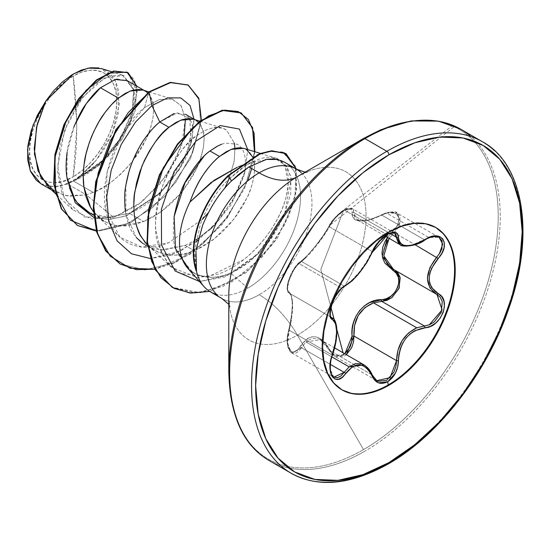 <?xml version="1.0" encoding="UTF-8"?>
<svg xmlns="http://www.w3.org/2000/svg" width="550" height="550" viewBox="0 0 550 550"><rect width="100%" height="100%" fill="white"/><g stroke="black" fill="none" stroke-linecap="round" stroke-linejoin="round"><path stroke-width="0.41" stroke-dasharray="2.75 2.06" d="M330.461 316.202L329.814 313.397L331.121 304.92L335.541 295.316L338.436 291.197L341.406 288.028L344.149 286.048L301.572 261.47A1.437 1.238 -123.3 0 0 300.066 262.089C292.82 265.65 283.257 290.338 288.702 291.397C293.549 296.257 293.549 309.286 288.702 330.488C283.257 346.383 292.834 360.002 300.066 346.686C309.939 332.613 319.701 333.486 329.361 349.298C332.757 355.74 337.494 357.534 343.558 354.668L343.056 352.784L343.558 354.668L344.85 353.815L343.558 354.668L335.459 355.499L331.98 353.141L326.425 344.341L322.871 340.409L318.918 337.769L314.738 336.6L310.619 337.012L306.735 338.951L297.454 350.054L294.58 351.842L291.796 351.787L289.465 349.848L287.891 346.239L287.251 341.419L287.561 335.961L291.438 317.178L292.332 304.7L291.438 295.625L287.561 289.891L287.251 286.88L287.884 282.659L289.451 277.695L294.573 268.001L297.454 264.385L306.714 256.204L314.703 246.95L322.857 236.136L331.987 221.423L335.459 217.133L343.558 210.389L320.822 269.397L330.976 307.491L320.822 269.397L343.558 210.389L350.103 208.684L351.773 210.011L352.096 212.527A1.437 1.203 -173 0 1 353.966 212.671L353.526 209.866L352.399 208.691L353.966 212.671L389.826 233.379L353.966 212.671L356.661 219.608L367.111 220.406L381.824 215.16L424.401 239.745L428.904 237.538L386.478 213.049L381.824 215.16L424.401 239.745L413.854 244.784M354.571 217.498L353.966 212.671A1.437 1.203 7 0 0 352.096 212.527C352.275 208.147 349.429 207.433 343.558 210.389C337.494 214.308 332.764 219.402 329.361 225.651A1.437 0.846 27.7 0 0 329.106 225.892A1.437 0.846 27.7 0 0 329.395 226.847A1.437 0.846 -152.3 0 1 329.106 225.892A1.437 0.846 -152.3 0 1 329.361 225.651C322.348 238.549 307.196 257.379 300.066 262.089A1.437 1.238 56.7 0 1 301.572 261.47C308.172 256.884 322.52 239.058 329.395 226.847L371.972 251.433L374.557 246.661L378.104 241.876L386.636 234.499L344.499 210.176L335.816 217.511L332.138 222.207L329.395 226.847L371.972 251.433L366.541 261.91L359.178 272.305L351.299 280.871L344.149 286.048L301.572 261.47L296.154 266.778L293.349 270.957L288.97 280.631L287.526 289.018L288.049 291.727L289.286 293.136L331.561 317.543L289.286 293.136C284.082 292.05 290.764 270.634 298.987 263.539L341.406 288.028L298.987 263.539L306.563 257.104M331.657 317.604L330.887 316.91M376.475 380.49L374.557 378.888L371.972 374.839L364.031 364.891L367.703 367.888L371.972 374.839L329.395 350.261L324.445 342.952L320.347 339.673L318.264 338.683L311.788 338.326L305.924 341.914L331.856 356.888L305.924 341.914L301.572 347.772L330.344 364.382L301.572 347.772L291.727 352.914L287.636 344.128L289.286 330.275L287.939 336.167L287.519 342.038L289.836 351.12L291.72 352.908L295.439 353.299L298.629 351.395L301.572 347.772A1.437 0.791 30.4 0 1 300.066 346.686A1.437 0.791 -149.6 0 0 301.572 347.772L305.924 341.914L320.347 339.673L334.654 347.93M416.749 327.821L429.248 324.878M387.53 237.428L392.803 231.316L394.123 232.629L397.423 228.601L399.63 224.311L399.987 216.535L397.079 213.132L400.386 221.451L394.123 232.629L415.051 244.716L394.123 232.629L392.803 231.316C405.625 219.677 396.014 206.078 381.418 215.146L381.824 215.16L381.418 215.146C362.175 223.85 352.406 222.977 352.096 212.527L352.199 215.861L353.444 218.474L355.871 220.227L359.507 221.079L364.176 220.976L369.593 219.924L386.327 213.091L390.995 212.341L394.934 213.056L397.664 215.215L398.846 218.591L398.344 222.75L396.241 227.164L387.523 237.428M336.82 329.395L334.262 319.818L336.82 329.395M441.031 231.516A93.768 54.134 120 0 0 388.272 231.784A93.768 54.134 -60 0 1 435.469 227.322M73.184 176.77L76.718 128.466L76.629 120.539L73.184 76.086C51.019 86.714 27.576 128.528 29.583 151.601C27.576 176.99 51.019 191.737 73.184 176.77L64.68 180.716L56.499 182.572L48.964 182.27L42.357 179.822L36.932 175.326L32.904 168.946L30.422 160.937L29.583 151.601L30.422 141.295L32.904 130.419L36.932 119.384L42.357 108.625L48.964 98.553L56.499 89.547L64.68 81.964L73.184 76.086L81.689 72.139L89.87 70.283L97.405 70.586L104.012 73.033L109.436 77.529L113.465 83.909L115.947 91.919L116.779 101.255L115.947 111.561L113.465 122.437L109.436 133.464L104.012 144.224L97.405 154.303L89.87 163.302L81.689 170.892L73.184 176.77A61.655 35.599 120 0 0 116.779 101.255A61.655 35.599 120 0 0 73.184 76.086A382.717 220.962 60 0 1 76.718 128.466A382.717 220.962 60 0 1 73.184 176.77M279.214 464.337A191.359 110.481 120 0 0 386.877 463.781A191.359 110.481 120 0 0 508.118 306.914A191.359 110.481 120 0 0 494.539 150.741A191.359 110.481 -60 0 1 508.118 306.914A191.359 110.481 -60 0 1 386.877 463.781M257.276 451.667A191.359 110.481 120 0 0 364.939 451.117A191.359 110.481 -60 0 1 257.276 451.667M228.793 371.821A190.52 109.993 120 0 0 363.509 449.598A190.52 109.993 -60 0 1 228.793 371.821M228.793 304.418L230.134 306.549C229.694 306.783 229.247 303.112 228.793 295.529A97.075 56.045 120 0 0 297.433 335.156L363.509 449.598L297.433 335.156A97.075 56.045 120 0 0 366.073 216.267A97.075 56.045 120 0 0 297.433 176.633L363.509 138.483A190.52 109.993 -60 0 1 498.224 216.267A190.52 109.993 -60 0 1 363.509 449.598A190.52 109.993 120 0 0 498.224 216.267A190.52 109.993 120 0 0 363.509 138.483M301.166 172.631A74.656 43.099 -60 0 1 306.46 233.558A74.656 43.099 -60 0 1 259.16 294.759A76.546 44.193 60 0 1 297.433 335.156A76.546 44.193 -120 0 0 259.16 294.759A74.656 43.099 -60 0 1 217.154 294.972A74.656 43.099 -60 0 0 259.16 294.759A74.656 43.099 -60 0 0 306.46 233.558A74.656 43.099 -60 0 0 301.166 172.631M186.966 267.314A66.653 38.486 120 0 0 196.274 274.182C208.519 278.616 219.966 278.211 230.608 272.965L247.754 288.166A74.656 43.099 -60 0 1 216.569 294.401M196.295 271.04C194.446 260.322 193.958 253.041 194.831 249.198L200.317 224.51C207.433 205.782 216.81 190.788 228.449 179.541L245.651 165.694L243.1 165.014L245.651 165.694L251.481 162.456L243.1 165.014L251.481 162.456L275.598 158.084L281.93 161.796C285.134 165.014 287.127 169.476 287.911 175.189C288.915 176.804 288.441 183.528 286.481 195.374C279.943 226.043 248.71 264.522 217.161 274.402L197.526 277.613L171.456 267.321L161.343 252.917L155.966 230.897C152.439 203.411 169.097 155.884 197.031 135.376L205.377 130.288L213.352 127.689L222.365 128.088L226.538 130.096L234.245 142.945L226.538 130.096C222.915 127.627 218.515 126.823 213.352 127.689L205.377 130.288L197.031 135.376C186.567 141.178 175.333 157.3 163.329 183.748C154.887 211.351 153.257 231.742 158.434 244.915L167.496 263.051L180.352 273.508L208.443 276.698L243.657 259.676C269.528 239.827 287.678 205.865 288.248 183.212L284.804 165.536L278.967 159.541C272.229 155.678 263.072 156.647 251.481 162.456L245.651 165.694L239.25 170.108L228.449 179.541L228.078 175.553L257.373 154.626L268.812 151.126L282.562 152.013L295.24 165.99L296.182 191.998L284.735 224.709L262.212 256.981L232.313 281.579L200.351 292.724L172.205 287.32L195.821 292.999L222.833 286.468L249.597 269.211L272.594 244.296L288.908 215.875L296.704 188.561L295.46 166.678L285.897 153.588M238.693 166.691L237.208 167.303L238.7 166.684M206.786 289.307A74.656 43.099 120 0 0 247.754 288.166A74.656 43.099 120 0 0 296.202 223.438A74.656 43.099 120 0 0 286.213 163.261M196.164 249.542C195.14 253.667 195.257 260.748 196.536 270.772M48.51 187.158L65.051 195.704L85.504 194.989L86.261 194.796L67.54 183.982A66.653 38.486 120 0 0 73.446 181.005L93.177 192.397L86.261 194.796L113.726 217.422L91.025 218.893L72.724 209.715L61.999 193.497L57.661 171.717L59.826 147.015L67.787 122.368L80.108 100.712L94.82 84.569L109.663 75.721L122.389 75.006L133.712 89.932L132.007 112.207L120.484 138.27L100.939 162.333L76.766 179.087L96.312 160.146L112.53 132.502L119.357 103.771L115.294 80.692L101.434 68.592M88.358 212.156C96.161 215.944 102.52 217.663 107.449 217.312L129.284 213.242L143.694 221.561L122.499 226.009C117.542 226.407 111.389 224.812 104.053 221.217L93.376 211.688L100.574 218.914L107.786 223.08L115.919 225.445L124.767 225.968L134.104 224.647L143.694 221.561L129.284 213.242C135.919 210.849 143.199 206.731 151.126 200.887L170.239 182.456L184.271 161.095C187.076 156.097 189.544 149.201 191.668 140.408C192.919 132.137 192.995 126.624 191.895 123.867L189.771 118.566L185.508 114.311M73.941 126.816C69.891 138.091 67.609 146.582 67.107 152.302M125.283 210.932C127.304 221.512 129.553 228.367 132.028 231.509C136.153 238.061 140.614 242.591 145.413 245.094C151.594 248.414 157.747 250.009 163.866 249.886L185.048 245.438L194.212 250.724C182.304 256.706 169.084 256.596 154.571 250.381L147.262 244.75L151.092 248.077L158.304 252.244L166.437 254.609L175.285 255.131L184.621 253.818L194.212 250.724L185.048 245.438L162.085 249.837L142.629 243.306M147.627 92.764L152.508 101.118C153.725 103.427 153.869 109.072 152.941 118.051C150.879 127.689 148.631 134.709 146.197 139.123L132.825 160.861C118.305 177.856 105.091 188.368 93.177 192.397L73.446 181.005A66.653 38.486 120 0 0 73.734 180.84C80.231 178.337 87.361 174.109 95.109 168.142L113.692 149.449L127.194 127.889C129.834 123.001 132.131 116.043 134.097 107.023C135.128 98.601 135.053 93.019 133.856 90.296L127.16 80.623M133.856 90.296C132.254 85.25 129.979 81.998 127.016 80.541L117.294 79.076M142.787 90.021L144.176 90.448M185.494 114.297L174.047 113.52M193.304 119.185L194.693 119.611M198.461 122.224L203.026 130.281C204.242 132.591 204.387 138.236 203.459 147.214L199.959 160.449L196.714 168.293L183.336 190.025L180.091 194.012L160.861 211.901L143.694 221.561L153.285 216.817L162.621 210.595L171.469 203.094L179.603 194.576L186.814 185.322L192.933 175.642L197.808 165.853L201.334 156.269L203.459 147.214L204.146 138.992L203.417 131.863L201.355 126.081L198.041 121.839L193.263 119.171M197.478 238.968L215.029 224.826M243.815 148.349L246.482 149.511M252.656 156.901L253.543 159.445C254.753 161.755 254.897 167.399 253.969 176.378C251.907 186.017 249.659 193.043 247.232 197.457L233.853 219.189L214.184 238.968L196.116 249.913L203.796 245.988L213.139 239.759L221.987 232.258L230.12 223.74L237.332 214.493L243.451 204.806L248.325 195.016L251.852 185.433L253.969 176.378L254.657 168.156L253.935 161.026L251.866 155.244L248.559 151.002L243.781 148.342M194.728 250.511L194.212 250.724L194.728 250.511M174.034 217.085C172.528 234.891 173.484 246.812 176.907 252.863L192.734 272.415L196.274 274.182L189.695 270.421M40.92 183.789L54.484 186.849L67.54 183.982L86.261 194.796L69.052 196.329L54.752 191.778L51.384 189.833M127.916 72.607L137.136 91.946L129.951 123.805L107.965 156.578L77.433 178.929L73.886 180.792L100.196 164.677L122.114 139.274L135.176 110.729L136.826 86.206L135.176 110.729L122.114 139.274L100.196 164.677L73.734 180.84L100.231 163.817L121.364 138.538L133.141 111.574L133.753 89.932M74.573 125.256L67.224 151.525L66.894 177.224M93.83 217.436L109.498 219.471L126.899 215.586L161.411 191.95L186.457 155.183L194.088 119.267L192.026 139.233L179.774 168.053L158.819 194.521L125.455 216.116L108.817 219.498L93.83 217.436M201.41 120.01L190.52 158.469L165.028 196.144L130.969 222.702L96.381 231.041L130.969 222.702L165.028 196.144L190.52 158.469L201.41 120.01M188.024 84.989L198.949 99.598L200.64 123.502L192.603 152.625L175.835 182.188L152.604 207.488L126.094 224.586L99.88 230.876L77.406 225.445M184.25 135.713L175.374 160.511L159.122 185.082L137.583 205.226L113.726 217.422L84.446 217.037L64.323 198.571L57.585 166.753L64.742 129.91L82.445 97.591L104.534 77.949L123.736 75.487L133.712 89.932L132.007 112.207L120.484 138.27L100.939 162.333L76.766 179.087L108.047 156.489L130.047 123.599L137.129 91.699L134.365 79.881L127.71 72.49M77.206 225.328L99.694 230.883L125.971 224.634L152.57 207.515L175.869 182.139L192.658 152.481L200.661 123.296L198.88 99.385L187.818 84.865M148.83 91.871L172.315 99.062L159.424 99.488L144.554 107.58C111.739 132.887 96.03 193.077 108.824 220.096C120.093 249.666 148.328 251.556 168.609 242.763L202.221 219.457L168.609 242.763L141.756 247.094L120.003 237.284L105.93 209.736L107.085 172.074L121.832 134.606L144.554 107.58L148.748 91.933L144.554 107.58L159.191 99.557L171.944 98.952L181.108 105.689L185.384 118.862L181.583 145.661L166.272 175.746L142.093 201.802L113.726 217.422L86.261 194.796L93.177 192.397L102.767 187.653L112.104 181.424L120.952 173.931L129.085 165.412L136.304 156.159L142.416 146.479L147.29 136.689L150.824 127.105L152.941 118.051L153.629 109.821L152.907 102.699L150.838 96.917L147.524 92.675L142.746 90.007M234.967 148.218L234.176 161.198L228.999 178.991L234.176 161.198L234.967 148.218M172.315 99.062L181.225 105.854L185.384 118.862M280.163 160.387A74.656 43.099 -60 0 1 297.681 218.164A74.656 43.099 -60 0 1 247.754 288.166L230.608 272.965C240.192 269.39 250.876 261.415 262.666 249.047C270.339 241.306 277.695 229.46 284.728 213.503L290.689 193.607L290.895 176.729L285.546 164.725M249.026 166.863L265.155 159.706M276.684 159.521L286.894 166.437L291.177 178.571L284.728 213.503L270.586 239.051L249.514 261.752L224.544 277.021L199.506 281.504L229.054 275.041L257.544 254.403L284.728 213.503L258.356 253.598L230.608 272.965C217.614 278.341 206.167 278.747 196.274 274.182M171.036 255.117L150.315 258.534L180.73 251.089L210.451 229.35L232.148 201.383L245.018 171.463L247.686 149.538L245.011 171.476L235.084 196.171L218.79 220.241L197.863 240.384M195.766 241.952L171.043 255.111M251.728 168.554L254.849 151.731L244.585 188.375L221.478 225.383L189.606 254.526L154.873 269.218L175.512 262.494L196.075 249.934M196.116 249.899L226.786 218.604L247.686 180.929M209.681 291.418L246.125 272.649L276.732 239.216L294.621 201.066L296.498 169.153L294.621 201.066L276.732 239.216L246.125 272.649L209.681 291.418M120.058 263.966L145.138 269.926L174.109 262.707L203.067 243.671L228.106 215.971L245.912 184.085L254.265 153.106L252.374 127.999L241.01 112.839L252.374 127.999L254.265 153.106L245.912 184.085L228.106 215.971L203.067 243.671L174.109 262.707L145.138 269.926L120.058 263.966M136.414 237.641L125.909 214.727L125.916 184.951M128.796 172.322L132.983 160.325M138.126 149.421L144.774 138.579M150.611 131.037L159.356 122.361M204.153 156.042L209.969 150.975M221.671 144.231L225.211 143.069L237.332 144.231C244.241 148.541 246.73 157.513 244.805 171.132L243.581 176.942L231.192 204.676L214.197 225.651L198.351 238.411M196.151 239.793L185.048 245.438M228.793 295.529A97.075 56.045 120 0 0 297.433 335.156A97.075 56.045 120 0 0 366.073 216.267A97.075 56.045 120 0 0 297.433 176.633C304.184 173.257 307.594 171.806 307.649 172.287L305.133 172.191M472.608 138.078A191.359 110.481 -60 0 1 486.179 294.25A191.359 110.481 -60 0 1 364.939 451.117A191.359 110.481 120 0 0 486.179 294.25A191.359 110.481 120 0 0 472.608 138.078M41.195 183.947L44.392 185.412L54.484 186.849L64.845 184.498L75.659 179.046L86.336 170.782L96.312 160.146L103.895 149.401L110.248 137.713L115.074 125.599L118.167 113.596L118.766 91.664L116.222 82.679L111.884 75.536L105.971 70.558L98.656 67.925M89.602 212.836L108.213 217.326L129.284 213.242L160.456 192.954L180.29 168.307L191.132 142.863L189.771 118.566L177.561 112.812L159.789 122.004M67.554 180.723L69.513 187.846M72.641 195.236L77.797 203.129M67.54 183.982L54.484 186.849A66.282 38.266 120 0 0 96.312 160.146L76.766 179.087L77.433 178.929L73.734 180.84A66.653 38.486 -60 0 1 73.446 181.005A66.653 38.486 -60 0 1 67.54 183.982M341.708 389.73A93.768 54.134 -60 0 1 326.934 314.696A93.768 54.134 -60 0 1 388.272 231.784A93.768 54.134 120 0 0 328.866 308.646A93.768 54.134 120 0 0 335.521 385.172M395.086 270.304L436.954 294.456M371.972 374.839L329.395 350.261L332.138 354.386L334.544 356.29L335.823 356.909L344.52 355.987L346.376 354.702L334.538 356.29L320.347 339.673C322.884 340.587 325.793 344.039 329.086 350.034A1.437 0.688 -25.4 0 0 329.395 350.261A1.437 0.688 154.6 0 1 329.086 350.027A1.437 0.688 154.6 0 1 329.361 349.298A1.437 0.688 -25.4 0 0 329.086 350.027L334.538 356.29L376.839 380.71L371.972 374.839A1.437 0.777 157.4 0 1 372.309 375.127A1.437 0.777 -22.6 0 0 371.972 374.839M344.149 372.357L349.174 366.884M333.754 377.169L331.966 375.437L329.78 366.465L330.337 360.676L331.863 354.853L289.286 330.275L291.472 319.818M332.516 354.894L331.863 354.853C337.947 335.411 337.947 323.036 331.863 317.721L335.28 322.183L336.449 330.914L335.28 342.526L331.863 354.853L289.286 330.275C293.741 309.952 293.741 297.577 289.286 293.136A1.437 1.375 114.5 0 1 288.702 291.397A1.437 1.375 -65.5 0 0 289.286 293.136L331.485 317.481M292.483 301.593L291.589 296.319M318.608 242.846L328.756 228.002M329.395 226.847C332.922 219.986 337.954 214.424 344.499 210.176L352.406 208.697L351.643 208.374L344.499 210.176L386.636 234.499L390.287 232.904M390.314 232.897L394.604 233.062M371.786 219.299L380.366 215.903M404.649 246.084L400.345 244.833L410.699 245.623L428.904 237.538L433.297 236.459L437.188 236.658L439.106 237.394M381.824 215.16L386.478 213.049L397.079 213.132L394.982 212.293L390.988 212.046L386.478 213.049L428.904 237.538L439.244 237.469L397.079 213.132C396.564 210.863 391.346 211.441 381.432 214.851C367.613 221.547 364.767 220.481 360.484 220.66L356.661 219.608L385.206 236.087M389.07 238.322L394.123 232.629L387.558 240.549M393.498 269.383L436.054 293.954M288.702 330.488L289.286 330.275L288.702 330.488M394.123 269.734A1.437 0.853 -61.9 0 0 394.103 269.72A1.437 0.853 118.1 0 1 394.123 269.734L395.092 270.304M394.082 269.713A1.437 0.853 118.1 0 1 394.103 269.72L437.051 294.511M331.863 317.721C326.178 316.154 332.75 294.917 341.406 288.028L344.149 286.048A1.437 1.196 -116.6 0 0 345.077 286.041A1.437 1.196 63.4 0 1 344.149 286.048C354.936 279.228 364.21 267.692 371.972 251.433A1.437 0.791 -157.3 0 1 372.309 251.907A1.437 0.791 22.7 0 0 371.972 251.433C375.293 244.331 380.181 238.686 386.636 234.499L390.252 232.918M291.72 352.908L333.877 377.245L329.863 368.582L331.863 354.853L332.331 354.936M390.287 232.911L394.707 233.117M439.326 253.901L436.7 257.214M331.691 317.625L289.135 293.054C287.169 292.311 286.694 288.991 287.705 283.092L291.087 273.852C290.414 274.361 297.605 262.35 300.493 261.559C309.457 254.925 323.599 236.39 329.113 225.885L333.898 218.811L340.347 212.486L452.815 125.311M435.16 227.143L435.793 227.508M93.61 215.188L104.053 221.217M147.483 246.29L154.571 250.381M72.724 209.715L55.406 193.579M122.389 75.006L111.382 71.638M192.734 272.415L193.318 272.752M97.735 216.535L120.003 237.284M199.822 121.179L222.365 128.088M148.252 245.699L171.456 267.321M260.37 153.422L275.598 158.084M210.451 229.35L214.197 225.651M245.018 171.463L243.581 176.942M257.544 254.403L258.356 253.598M160.456 192.954L158.819 194.521M191.132 142.863L192.026 139.233M341.392 389.544L342.024 389.909M394.646 233.083L352.399 208.691C350.061 208.409 349.463 206.305 341.481 211.599C334.476 217.649 330.351 222.413 329.113 225.885L454.788 126.163M291.727 352.914L289.596 350.928L287.76 346.782L287.093 341.818L287.327 336.696L288.606 330.33C291.913 315.37 293.033 305.229 291.954 299.908C291.61 296.319 290.806 294.099 289.534 293.26M393.456 269.363L394.103 269.72"/><path stroke-width="0.82" d="M435.469 227.322A93.768 54.134 -60 0 1 449.446 302.562A93.768 54.134 -60 0 1 388.272 384.904L388.905 385.268A93.768 54.134 -60 0 1 336.153 385.536A93.768 54.134 -60 0 1 329.498 309.018A93.768 54.134 -60 0 1 388.905 232.148L375.973 241.086L363.536 252.629L352.069 266.317L342.024 281.641L333.781 298.004L327.656 314.779L323.881 331.313L322.603 346.988L323.881 361.185L327.656 373.374L333.781 383.068L342.024 389.909L352.069 393.635L363.536 394.089L375.973 391.263L388.905 385.268L401.844 376.331L414.281 364.794L425.741 351.099L435.793 335.775L444.036 319.413L450.161 302.644L453.936 286.103L455.207 270.428L453.936 256.231L450.161 244.042L444.036 234.348L435.793 227.508L425.741 223.788L414.281 223.327L401.844 226.153L388.905 232.148A93.768 54.134 -60 0 1 441.664 231.88A93.768 54.134 -60 0 1 448.319 308.406A93.768 54.134 -60 0 1 388.905 385.268L388.272 384.904L387.633 381.755L395.464 373.031L397.705 366.967L398.881 354.702L400.29 348.776L402.669 343.173L405.996 338.119L410.114 333.905L414.796 330.722L430.478 326.336L435.793 322.988L440.151 318.182L443.107 312.544L444.414 306.721L443.974 301.29L441.801 296.78L431.578 287.574L429.784 283.346L429.158 278.548L429.777 273.433L431.578 268.249L441.911 253.186L444.07 247.699L444.352 242.756L442.832 238.941L439.739 236.61L435.421 235.957L430.286 237.022L414.803 244.441L410.135 245.534L406.01 245.678L402.683 244.867L400.297 243.148L398.881 240.591L397.712 234.107L395.471 232.375L387.633 234.19L378.496 242.165L374.736 247.356L366.809 262.46L359.783 272.332L352.323 280.486L342.038 288.001L338.264 292.236L334.833 297.584L332.159 303.38L330.509 308.997L330.007 313.878L330.674 317.515L332.399 319.474A1.437 1.334 -64.4 0 0 331.863 317.721L331.657 317.604M330.887 316.91L330.461 316.202M331.856 356.888L349.174 366.884L355.52 363.591L361.955 363.928L364.024 364.891L349.174 366.884L331.856 356.888M439.106 237.394L442.131 240.859L441.925 248.689L439.862 253.062L436.7 257.214C424.511 273.096 424.511 285.464 436.7 294.319L440.186 297.248L442.248 301.531L441.334 312.29L434.342 321.867L429.488 324.782L424.401 325.985L381.824 301.4L373.491 302.844L416.749 327.821L373.491 302.844L364.842 307.636L358.201 315.549L354.558 325.518L353.966 336.05L396.543 360.635L397.918 350.419L402.022 340.766L408.567 332.915L416.749 327.821C403.913 334.187 397.176 345.125 396.543 360.635L395.918 366.541L393.889 372.199L386.636 380.325L378.104 381.315L376.475 380.49M387.523 237.428L384.945 241.649L382.745 247.246L381.975 252.911L382.731 258.314L384.931 263.168L396.241 273.206L398.337 277.255L398.846 282.15L397.678 287.341L394.948 292.201L391.009 296.141L386.327 298.712L369.621 302.596L364.224 305.999L359.542 310.654L355.905 316.326L353.451 322.685L352.199 329.402L351.773 341.701L350.103 347.022L344.85 353.815L352.096 336.153L353.966 336.05L396.543 360.635L390.033 377.664L376.723 380.648M343.056 352.784L336.82 329.395L343.056 352.784M334.262 319.818L330.976 307.491L334.262 319.818M386.946 236.761L387.633 234.19C380.683 238.693 375.478 244.812 372.034 252.553A1.437 0.791 22.7 0 0 372.316 252.278A1.437 0.791 -157.3 0 1 372.034 252.553C364.533 267.946 355.726 278.898 345.606 285.423A1.437 1.196 63.4 0 1 345.077 286.041A1.437 1.196 -116.6 0 0 345.606 285.423C335.837 289.025 324.83 317.377 332.399 319.474L335.582 323.647L336.676 331.911L335.582 342.987L330.632 361.178L330 367.551L330.639 373.031L332.441 377.011L335.177 379.143L338.539 379.259L342.169 377.321L352.316 366.85L356.001 365.2L359.769 364.849L363.433 365.86L366.809 368.143L369.724 371.566L374.736 380.249L378.496 382.848L387.633 381.755L388.272 384.904A93.768 54.134 120 0 0 447.686 308.041A93.768 54.134 120 0 0 441.031 231.516M228.793 295.529A97.075 56.045 120 0 1 297.433 176.633A76.546 44.193 60 0 1 259.16 172.844A76.546 44.193 -120 0 0 297.433 176.633L363.502 138.49A2.874 1.657 60 0 1 364.939 138.627L386.877 151.291A191.359 110.481 120 0 0 265.636 308.158A191.359 110.481 120 0 0 279.214 464.337A191.359 110.481 -60 0 1 265.636 308.158A191.359 110.481 -60 0 1 386.877 151.291L364.939 138.627A191.359 110.481 120 0 0 243.698 295.494A191.359 110.481 120 0 0 257.276 451.667A191.359 110.481 -60 0 1 243.698 295.494A191.359 110.481 -60 0 1 364.939 138.627A2.874 1.657 -120 0 0 363.509 138.483A190.52 109.993 120 0 0 228.793 371.821A190.52 109.993 -60 0 1 363.509 138.483L297.433 176.633A97.075 56.045 120 0 0 228.793 295.529L228.793 371.821C229.955 416.13 243.444 445.72 269.266 460.591L291.197 473.261C318.182 488.07 350.556 484.956 388.314 463.925A2.874 1.657 -120 0 0 388.905 462.612A188.485 108.824 -60 0 1 255.626 385.66A188.485 108.824 -60 0 1 388.905 154.811A2.874 1.657 -120 0 0 386.877 151.291A191.359 110.481 -60 0 1 467.816 135.596M494.539 150.741A191.359 110.481 120 0 0 386.877 151.291A2.874 1.657 60 0 1 388.905 154.811A188.485 108.824 -60 0 1 522.191 231.763A188.485 108.824 -60 0 1 388.905 462.612A2.874 1.657 60 0 1 388.314 463.925A2.874 1.657 60 0 1 386.877 463.781A191.359 110.481 -60 0 1 279.214 464.337M286.213 163.261A74.656 43.099 120 0 0 266.468 159.411L248.916 166.932L259.16 172.844A74.656 43.099 -60 0 0 211.86 234.046A74.656 43.099 -60 0 0 217.154 294.972A74.656 43.099 -60 0 1 211.86 234.046A74.656 43.099 -60 0 1 259.16 172.844A74.656 43.099 -60 0 1 301.166 172.631A74.656 43.099 -60 0 0 259.16 172.844L248.916 166.932L231.495 180.984C219.849 192.266 210.203 207.068 202.565 225.411L196.164 249.542M216.569 294.401A74.656 43.099 -60 0 1 201.912 283.91A74.656 43.099 -60 0 1 196.322 270.655L196.295 271.04L196.322 270.655A74.656 43.099 120 0 0 206.786 289.307M243.1 165.014L238.693 166.691L243.1 165.014M192.5 272.257A66.653 38.486 -60 0 1 189.949 202.056L211.028 182.552L237.208 167.303L214.136 180.283L189.949 202.056A66.653 38.486 120 0 0 186.966 267.314M196.515 270.683L195.958 251.212M67.107 152.302C65.842 162.161 65.773 170.466 66.894 177.224L74.326 198.227C76.464 202.641 81.146 207.281 88.358 212.156L93.61 215.188M117.294 79.076L115.115 79.544L100.485 87.766L118.436 98.127L111.657 104.493L105.126 112.338L99.083 121.454L93.754 131.594L89.348 142.464L86.041 153.766L83.971 165.179L83.242 176.385L83.93 187.055L86.054 196.907L89.581 205.652L93.376 211.688L90.674 207.632L83.93 187.055C82.878 180.476 83.023 172.239 84.363 162.339C85.023 156.228 87.374 147.771 91.424 136.957C96.03 126.466 100.073 118.986 103.558 114.51C109.037 106.996 113.994 101.537 118.436 98.127L100.485 87.766C96.044 91.286 91.162 96.786 85.841 104.266C82.61 108.412 78.643 115.933 73.941 126.816M174.047 113.52L159.789 122.004L168.953 127.297L162.174 133.657L155.636 141.501L149.593 150.624L144.272 160.758L139.865 171.634L136.551 182.937L134.482 194.349L133.76 205.549L134.447 216.226L136.565 226.071L140.099 234.816L144.973 242.22L147.262 244.743L141.192 236.803C138.758 233.791 136.517 226.93 134.447 216.226C133.519 204.861 133.664 196.618 134.881 191.503L141.941 166.121C151.284 146.135 160.284 133.189 168.953 127.297L159.789 122.004C155.21 125.565 150.239 131.037 144.877 138.428C140.683 144.196 136.647 151.676 132.763 160.868C129.807 167.736 127.456 176.192 125.716 186.23C124.499 191.414 124.355 199.65 125.283 210.932M145.406 245.094L147.483 246.29M144.176 90.448L127.016 80.541M148.83 91.871L142.746 90.007L137.796 89.382L131.752 90.482L125.221 93.417L118.436 98.127L130.178 91.032L142.787 90.021M145.447 91.183L147.627 92.764M185.508 114.311L194.693 119.611M199.822 121.179L193.263 119.171L188.306 118.552L182.27 119.646L175.732 122.588L168.953 127.297L180.696 120.196L193.304 119.185M195.965 120.347L198.461 122.224M217.023 146.355L209.969 150.975L219.471 156.461L231.206 149.359L243.815 148.349M246.482 149.511L252.656 156.901M111.382 71.638L101.434 68.592L88.192 68.117L73.446 73.913L45.808 101.042L37.139 124.527L34.196 148.919L37.984 170.823L48.51 187.158L55.406 193.579M260.37 153.422L243.781 148.342L238.824 147.716L232.781 148.816L226.249 151.752L219.471 156.461C206.979 166.794 197.141 181.995 189.949 202.056C193.937 190.967 198.192 182.146 202.716 175.601C208.704 166.822 214.287 160.442 219.471 156.461L209.969 150.975C202.881 155.891 195.264 165.165 187.124 178.805C181.933 186.759 177.567 199.519 174.034 217.085M54.752 191.778L40.611 176.708L34.416 153.849L36.534 127.112L45.808 101.042L33.076 125.118L27.5 149.854L30.236 170.72L40.92 183.789L51.384 189.833M127.16 80.623L115.218 79.516L100.485 87.766L86.281 103.627L74.573 125.256M66.894 177.224L75.247 202.744L93.83 217.436L75.247 202.744L66.894 177.224L67.554 180.723M159.356 122.361L159.789 122.004L151.917 105.607L135.506 122.038L121.296 144.347L111.21 170.177L106.728 196.742L108.673 221.183L117.136 240.886L131.457 253.763L150.315 258.534L131.457 253.763L117.136 240.886L108.673 221.183L106.728 196.742L111.21 170.177L121.296 144.347L135.506 122.038L151.917 105.607L167.544 97.859L180.785 97.921L190.018 105.442L194.088 119.267L190.018 105.442L180.785 97.921L167.544 97.859L151.917 105.607L149.167 92.173L170.438 82.644L187.859 84.892L198.756 98.113L201.41 120.01L198.846 98.347L188.238 85.106L170.699 82.596L149.167 92.173L148.748 91.933L170.28 82.349L188.024 84.989M96.381 231.041L70.331 220.172L55.797 193.703L54.828 157.809L66.241 120.636L86.013 90.351L108.309 73.191L126.947 72.112L136.826 86.206L128.123 72.731L114.159 71.239L96.8 80.204L79.117 98.849L64.329 124.884L55.323 154.77L54.154 184.284L61.724 209.117L77.619 225.569L96.381 231.041M77.406 225.445L61.304 208.876L53.728 184.044L54.904 154.529L63.91 124.644L78.691 98.608L96.374 79.956L113.74 70.991L127.916 72.607M128.123 72.731L113.747 70.991L96.387 79.949L78.698 98.601L63.91 124.637L54.904 154.529L53.728 184.044L61.311 208.883L77.619 225.569M188.238 85.106L170.28 82.349L148.748 91.933L115.899 129.532L95.714 181.706L93.259 208.099L96.601 231.804L105.655 250.889L120.058 263.966L105.786 251.075L96.656 232.011L93.259 208.306L95.679 181.885L115.851 129.608L148.748 91.933L149.167 92.173L128.226 112.619L110.337 140.676L98.175 172.961L93.665 205.549L97.762 234.472L110.309 256.231L130.068 268.262L154.873 269.218L136.414 269.637L120.271 264.089L106.074 251.137L97.02 232.045L93.679 208.34L96.133 181.954L116.318 129.772L149.167 92.173L151.917 105.607L159.789 122.004M185.384 118.862L184.25 135.713M234.245 142.945L234.967 148.218L234.245 142.945M228.999 178.991L224.792 188.224L228.999 178.998M208.251 212.871L202.221 219.464L208.264 212.85M265.155 159.706L266.468 159.411A74.656 43.099 -60 0 1 280.163 160.387M285.897 153.588L271.755 150.755L259.689 153.677L228.078 175.553L228.498 175.794L260.109 153.924L272.181 150.996L286.11 153.711L296.498 169.153L284.316 152.797L270.469 151.181L258.761 154.461L228.498 175.794L231.495 180.984L239.099 174.075L249.026 166.863M266.468 159.411L276.684 159.521M199.506 281.504L175.161 271.026L161.542 245.059L161.397 209.165L174.123 171.572L195.841 141.206L220.186 125.565L239.442 129.064L247.686 149.538L239.442 129.064L220.186 125.565L195.841 141.206L174.123 171.572L161.397 209.165L161.542 245.059L175.161 271.026L199.506 281.504M197.863 240.384L195.766 241.952M247.686 180.929L251.728 168.554M254.849 151.731L254.114 133.244L248.353 119.446L238.191 111.506L224.586 110.151L208.746 115.823L192.239 128.171L163.302 167.743L147.868 216.865L147.208 240.515L151.587 261.236L160.779 277.571L174.178 288.406L190.871 293.074L209.681 291.418L189.819 292.978L172.411 287.437L155.512 269.857L147.407 242.667L149.022 209.543L159.816 175.106L177.849 144.292L200.056 121.564L222.599 110.481L241.216 112.963L252.546 127.524L254.849 151.731M241.01 112.839L222.173 110.234L199.636 121.316L177.43 144.045L159.397 174.866L148.603 209.296L146.988 242.426L155.093 269.617L172.205 287.32L155.189 269.782L147.001 242.557L148.589 209.344L159.417 174.804L177.526 143.921L199.815 121.186L222.399 110.192L241.01 112.839M142.629 243.306L136.414 237.641M125.916 184.951L128.796 172.322M132.983 160.325L138.126 149.421M144.774 138.579L150.611 131.037M189.695 270.421L175.464 248.497L174.123 216.508L185.034 182.758L204.153 156.042M209.969 150.975L217.862 145.922L221.671 144.231M198.351 238.411L196.151 239.793M470.958 136.579A191.359 110.481 120 0 0 364.939 138.627A191.359 110.481 -60 0 1 451.859 124.946M388.905 154.811L414.906 142.752L439.911 137.074L462.956 137.995L483.154 145.475L499.723 159.225L512.043 178.722L519.626 203.211L522.191 231.763L519.626 263.264L512.043 296.512L499.723 330.227L483.154 363.124L462.956 393.924L439.911 421.444L414.906 444.641L388.905 462.612L362.904 474.664L337.906 480.342L314.861 479.421L294.663 471.941L278.087 458.191L265.774 438.694L258.191 414.205L255.626 385.66L258.191 354.152L265.774 320.904L278.087 287.189L294.663 254.299L314.861 223.499L337.906 195.972L362.904 172.776L388.905 154.811M98.656 67.925L90.31 67.781L81.249 70.125L71.844 74.883L62.569 81.812L53.742 90.681L45.808 101.042L37.249 115.5L31.13 130.811L27.864 145.908L27.665 159.748L30.511 171.401L36.211 180.146L41.195 183.947M231.495 180.984L228.498 175.794A74.161 42.818 120 0 0 196.536 270.772A74.161 42.818 -60 0 1 228.498 175.794L228.078 175.553A74.161 42.818 120 0 0 196.295 271.04A74.161 42.818 -60 0 1 228.078 175.553M69.513 187.846L72.641 195.236M77.797 203.129L89.602 212.836M388.272 384.904A93.768 54.134 -60 0 1 341.708 389.73A93.768 54.134 120 0 0 388.272 384.904M388.046 232.657L387.633 234.19C394.446 230.759 398.056 231.798 398.447 237.311A1.437 1.162 -179.5 0 1 396.543 237.256L389.826 233.379L396.543 237.256A1.437 1.162 0.5 0 0 398.447 237.311C399.836 247.596 408.65 248.387 424.896 239.676A1.437 0.351 58 0 1 424.868 240.006A1.437 0.351 -122 0 0 424.896 239.676C440.935 228.367 451.928 244.028 438.13 258.459L415.051 244.716L438.13 258.459C426.346 273.481 426.346 285.223 438.13 293.693A1.437 0.949 117.9 0 1 436.728 294.332A1.437 0.949 -62.1 0 0 438.13 293.693C451.942 299.42 440.908 327.766 424.896 327.738A1.437 0.811 -94 0 0 424.401 325.985L381.824 301.4L387.056 300.307L392.061 297.488L399.211 287.939L399.981 277.083L397.767 272.745L395.086 270.304M436.954 294.456L442.111 309.891L429.248 324.878M346.376 354.702L351.649 347.751L353.526 342.018L353.966 336.05L346.376 354.702M394.604 233.062L391.751 232.822L389.214 233.626C383.618 235.751 377.981 241.972 372.309 252.285L377.156 244.028L379.617 241.051C382.477 237.648 395.986 226.421 372.309 252.285L366.733 262.776L357.679 275.021L351.966 281.009L345.084 286.041C342.038 286.241 333.596 298.973 334.338 298.712L332.317 303.249C327.827 319.186 332.269 317.206 331.691 317.625L331.863 317.721A1.437 1.334 115.6 0 1 332.399 319.474C338.078 324.404 338.078 336.16 332.399 354.743C324.837 372.769 335.816 388.465 345.606 373.553A1.437 0.736 -144.8 0 0 344.149 372.357L330.344 364.382L344.149 372.357L341.014 375.891L337.666 377.706L333.754 377.169M394.701 233.117L395.918 234.334L396.543 237.256L400.345 244.826L398.599 243.423L394.646 233.083M413.854 244.784L404.649 246.084M387.558 240.549L383.969 249.343M384.099 257.345L387.214 263.897L392.996 269.087M389.07 238.322L383.804 255.853L393.456 269.363L436.7 294.319L429.921 287.897L427.426 278.41L429.914 267.575L436.7 257.214M352.096 336.153C349.731 317.831 364.953 298.987 381.418 299.681A1.437 0.722 -91.4 0 0 381.824 301.4L373.491 302.844C359.728 308.756 353.224 319.825 353.966 336.05L352.096 336.153M394.103 269.72A1.437 0.853 -61.9 0 0 392.803 270.373L382.257 256.272L387.53 237.428M395.092 270.304L400.194 277.942L398.942 288.592L391.758 297.715L381.824 301.4A1.437 0.722 88.6 0 1 381.418 299.681C396.041 300.396 405.618 275.701 392.803 270.373A1.437 0.853 118.1 0 1 394.082 269.713M372.316 252.278A1.437 0.791 22.7 0 0 372.309 251.907A1.437 0.791 -157.3 0 1 372.322 252.258M349.174 366.884L344.149 372.357L333.822 377.217M332.331 354.936L332.516 354.894C336.036 344.726 337.397 335.397 336.614 326.92C335.864 321.695 334.393 318.684 332.186 317.886M344.149 372.357A1.437 0.736 35.2 0 1 345.606 373.553C355.712 361.336 364.519 362.12 372.034 375.918A1.437 0.777 -22.6 0 0 372.316 375.134A1.437 0.777 157.4 0 1 372.316 375.134A1.437 0.777 157.4 0 1 372.034 375.918C375.478 383.185 380.676 385.131 387.633 381.755C394.446 377.163 398.056 370.129 398.447 360.642A1.437 0.406 179.7 0 1 396.543 360.635A1.437 0.406 -0.3 0 0 398.447 360.642C399.822 341.694 408.636 330.722 424.896 327.738A1.437 0.811 86 0 0 424.401 325.985L416.749 327.821M424.552 239.889A1.437 0.351 58 0 1 424.401 239.745A1.437 0.351 -122 0 0 424.868 240.006C416.068 247.087 399.994 246.909 400.345 244.826M439.175 237.435L442.716 244.138L439.326 253.901M436.748 294.339L436.109 293.989M334.654 347.93L363.956 364.849M305.133 172.191L296.484 169.146L285.079 162.559M204.029 286.612L187.605 268.063M210.423 291.864L221.836 298.451L228.793 304.418M276.079 159.39L277.331 159.644M119.852 263.842L120.271 264.089M240.797 112.716L241.216 112.963M171.992 287.196L172.411 287.437M285.684 153.464L286.11 153.711M363.509 138.483L380.978 129.704L411.221 120.924L438.487 121.144L460.618 129.154L482.556 141.817C523.401 163.708 535.356 234.259 508.839 308.371C486.936 373.127 438.041 435.889 388.314 463.925M331.485 317.481L332.159 317.873M385.206 236.087L400.283 244.791M452.815 125.311L454.788 126.163M333.877 377.245L331.444 374.22C330.151 374.172 329.423 361.57 332.516 354.894M376.839 380.71L372.309 375.127C370.466 370.59 367.703 367.18 364.031 364.891M439.244 237.469C440.22 237.16 432.905 234.637 424.868 240.006"/></g></svg>
